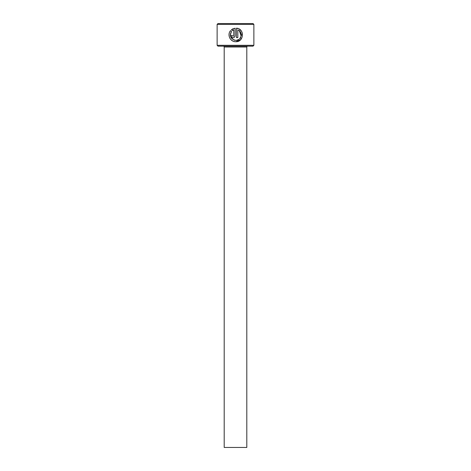 <?xml version="1.0" encoding="UTF-8"?>
<svg xmlns="http://www.w3.org/2000/svg" width="471" height="471" viewBox="0 0 471 471"><rect width="100%" height="100%" fill="white"/><g stroke="black" fill="none" stroke-linecap="round" stroke-linejoin="round"><path stroke-width="0.35" stroke-dasharray="2.35 1.77" d="M230.955 37.368L230.46 35.896M240.481 39.841L242.218 32.734M241.282 30.927L236.477 28.178L236.477 37.645L237.837 37.645L237.837 29.897L239.386 30.856M233.769 29.897L233.769 35.608L233.086 36.285L232.409 35.608L231.055 35.608C231.179 36.85 231.856 37.527 233.086 37.645L234.529 37.044M247.652 46.158L223.348 46.158L247.652 46.158M253.869 45.31L217.131 45.31M217.131 24.398L253.869 24.398M217.979 46.158L253.021 46.158M253.021 23.55L217.979 23.55M224.196 447.45L246.804 447.45M231.508 29.679L232.474 30.644M235.123 35.608L235.123 28.178L233.186 28.672M231.514 31.604L230.549 30.639L229.259 33.147M229.065 34.112L229.665 37.815M232.656 40.942L235.8 41.713M241.128 35.955L239.262 39.111L235.8 40.359M246.804 47.006L224.196 47.006"/><path stroke-width="0.71" d="M230.79 32.846L231.514 31.604C229.359 36.279 230.79 39.199 235.8 40.359L234.311 40.147M234.093 40.082L230.955 37.368M230.46 35.896L230.401 34.389M230.407 34.348L230.766 32.911M235.8 40.359C241.576 40.7 243.272 31.728 237.837 29.897L237.837 37.645L236.477 37.645L236.477 28.178C244.785 28.56 244.137 42.154 235.8 41.713L240.481 39.841M242.218 32.734L241.282 30.927M233.769 29.897L232.474 30.644L233.769 29.897L233.769 35.608L233.086 36.285L232.409 35.608L233.086 36.285L232.409 35.608L231.055 35.608C231.179 36.85 231.856 37.527 233.086 37.645C234.322 37.527 235 36.844 235.123 35.608L234.529 37.044M253.869 45.31L253.021 46.158L217.979 46.158L217.131 45.31L253.869 45.31L253.869 24.398L217.131 24.398L217.979 23.55L253.021 23.55L253.869 24.398M246.804 447.45L224.196 447.45L224.196 47.006L246.804 47.006L246.804 447.45M223.348 46.158A0.848 0.848 0 0 1 224.196 47.006M247.652 46.158A0.848 0.848 0 0 0 246.804 47.006M235.8 41.713C230.284 41.996 226.875 34.713 230.549 30.639L231.514 31.604M232.474 30.644L231.508 29.679L235.123 28.178L235.123 35.608M217.131 45.31L217.131 24.398M233.186 28.672L231.508 29.679M229.259 33.147L229.065 34.112M229.665 37.815L230.725 39.429L232.656 40.942M239.386 30.856L241.128 35.955"/></g></svg>
